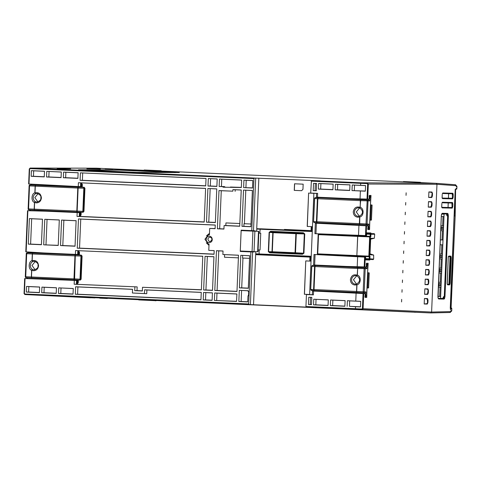 <?xml version="1.0" encoding="UTF-8"?>
<svg xmlns="http://www.w3.org/2000/svg" width="481" height="481" viewBox="0 0 481 481"><rect width="100%" height="100%" fill="white"/><g stroke="black" fill="none" stroke-linecap="round" stroke-linejoin="round"><path stroke-width="0.72" d="M367.31 183.628L367.652 184.013L367.021 199.068L360.047 198.887L360.383 190.969L365.338 191.173L365.572 185.558L360.618 185.329L360.702 183.345L367.31 183.628L367.478 183.075L368.314 184.037L436.964 184.289L431.607 312.049L430.711 312.939L24.91 294.546L90.867 297.799M454.292 215.813L455.14 215.855L451.07 307.78L450.384 307.798L451.172 307.894L450.408 307.87L450.294 307.347L455.206 189.412M454.142 216.582A1.389 1.389 0 0 0 454.286 216.017L455.363 190.362A1.389 1.389 0 0 0 455.267 189.821M455.567 189.424L455.339 190.915M454.292 213.997L455.363 190.362M454.304 215.656L455.14 215.68L455.333 191.071M454.371 213.997L454.286 216.017M454.737 202.309L454.647 204.521M451.455 307.996A0.559 0.535 95.7 0 0 451.196 307.894L451.196 307.894A0.559 0.535 95.7 0 0 451.172 307.894L451.689 308.273A0.559 0.415 -17.9 0 1 451.797 308.622L451.689 308.273M456.685 189.105L456.95 186.688L456.8 188.967L455.387 189.418L456.685 189.105A0.559 0.421 23 0 0 456.824 188.768L456.824 188.768M451.797 308.622L451.052 308.832A0.926 0.866 -88.5 0 0 450.42 307.9M450.601 309.836L450.24 307.87M450.45 309.836L455.194 189.965L456.09 188.522A0.926 0.866 91.4 0 1 455.405 189.394M450.793 311.544L451.689 310.654L451.136 310.672L449.927 312.494A0.926 0.866 -91.3 0 0 450.769 311.604L451.136 310.672L450.499 311.55M451.052 308.832L450.655 308.64M456.048 185.696A0.926 0.866 -85.8 0 0 455.248 184.734L436.165 183.327L436.964 184.289L456.048 185.696L456.337 186.646L456.89 186.688L456.066 185.72L456.95 186.688A0.926 0.926 0 0 0 456.319 185.768M430.711 312.939L449.873 312.494A0.926 0.866 -91.3 0 0 449.927 312.494L430.711 312.939L362.175 309.572L362.055 309.012L355.447 308.718L355.531 306.734L360.485 306.938L360.72 301.322L355.766 301.094L356.096 293.176L363.059 293.602L362.427 308.658L363.089 308.688L362.175 309.572L355.597 309.277L355.447 308.718L305.94 306.511L306.445 294.582L313.414 294.889L312.337 294.799L312.494 290.987L356.096 293.176M360.485 306.812L349.447 306.319L349.675 300.884L360.714 301.377M355.531 306.734L349.447 306.319M347.15 306.361L347.384 300.721L349.675 300.884M347.384 300.721L355.766 301.094M345.502 292.502L313.576 291.077L313.414 294.889M313.762 299.224L328.301 299.873L328.06 305.507L313.528 304.864L313.762 299.224L328.295 299.934M330.339 305.609L330.573 299.976L345.111 300.619L344.877 306.259L330.339 305.609L332.636 305.567L332.864 300.138L345.111 300.685M311.826 297.366L311.526 304.653L308.453 304.515L308.76 297.228L311.826 297.366M311.826 297.414L310.576 297.354L310.275 304.479L311.526 304.539M310.576 297.354L308.76 297.228M308.453 304.515L310.275 304.479M344.883 306.114L332.636 305.567M330.573 299.976L332.864 300.138M328.066 305.369L315.825 304.822L316.047 299.386M313.528 304.864L315.825 304.822M313.576 291.077L312.494 290.987M366.973 288.041L366.738 297.426L365.001 297.384L365.157 293.675L343.771 292.346M312.337 294.703L306.445 294.582M309.632 294.582L313.877 193.272L316.6 193.398M355.597 309.277L309.205 307.221M305.85 260.912L311.033 261.141L305.766 260.906L304.365 294.264L309.638 294.498L304.455 294.264L305.766 260.906M255.724 254.599L255.736 254.172L259.079 254.323M255.724 254.653L311.201 257.125M258.087 249.916L259.139 249.964L259.103 254.389L311.219 256.71M259.139 249.964L260.041 250.006L260.744 233.225L258.79 233.141M312.289 231.096L260.179 228.776L259.836 233.189M304.317 233.916L303.12 233.321L270.376 231.86L269.426 232.359L272.805 232.66L273.34 232.125L273.112 232.678L295.863 233.688L296.092 233.141L296.284 233.706L304.744 233.934L303.349 232.768L303.12 233.321L296.092 233.141L273.34 232.125L270.376 231.86L270.605 231.313L269.12 232.335L269.426 232.359L268.614 251.641L269.522 252.23L302.266 253.685L303.511 253.204L295.49 252.772L295.244 253.319L295.063 252.753L272.312 251.743L273.112 232.678L272.805 232.66L272.005 251.731L272.493 252.303L272.005 251.731L268.314 251.629L269.703 252.79L269.522 252.23L272.493 252.303L302.266 253.685L302.453 254.251L303.932 253.228L303.511 253.198L304.317 233.916M311.201 257.155L310.455 257.125L310.305 260.744L311.051 260.774M260.149 228.836L256.806 228.685L256.62 231.253M255.766 251.665L255.736 254.172M255.633 254.659L310.455 257.125M309.944 257.076L309.794 260.714L310.305 260.744M311.207 226.984L312.464 227.038L311.207 226.984L311.057 230.621L301.84 230.213L312.307 230.676L311.568 230.633L311.718 227.014M301.761 230.207L284.433 229.431M256.806 228.685L256.824 228.265M308.694 193.079L313.877 193.314L308.61 193.073L307.209 226.437L312.476 226.671L307.299 226.431L308.61 193.073M326.238 223.611L326.256 223.13L367.502 224.964L367.466 225.811M368.584 199.11L368.566 199.946L367.201 199.982L368.031 200.944L367.069 223.978L366.011 223.936L367.201 199.982L315.44 197.619A0.926 0.926 0 0 0 314.538 198.503L315.494 197.619L314.538 198.503L313.57 221.621L314.652 198.515L317.851 198.743L316.883 221.735L316.42 221.717L317.388 198.719L318.23 197.829A0.926 0.349 92.6 0 0 317.851 198.743L360.335 200.637A0.926 0.349 -87.4 0 1 360.72 199.717L360.059 207.329C356.343 206.277 354.076 207.78 353.264 211.838C353.421 214.995 354.948 216.793 357.846 217.232L359.656 216.937L359.373 223.629L316.883 221.735A0.926 0.349 92.6 0 0 317.189 222.673L316.42 221.717L313.684 221.633L314.43 222.589L316.33 222.685L316.312 223.166M317.376 197.667L315.885 197.607M369.204 197.144L369.877 197.174L369.727 200.908L368.566 199.946L327.308 198.112L327.327 197.667M323.394 291.438L323.412 290.957L364.658 292.797L364.628 293.638M312.055 290.452L313.486 290.512M314.532 265.494L313.041 265.44M365.746 266.937L365.71 267.779L324.465 265.939L324.483 265.494M365.536 259.193L365.999 259.217L365.969 259.896L365.506 259.866M369.817 220.214L369.582 229.599L367.845 229.551L368.001 225.848L366.564 225.805L366.149 235.594L366.522 235.606L366.636 232.822L367.105 232.834L367.075 233.519L366.612 233.501M367.881 228.722L368.65 228.703L367.7 228.728L368.596 227.838L368.753 224.104L367.52 224.97L366.161 224.867L366.011 223.936L359.373 223.629A0.926 0.349 -87.4 0 0 359.68 224.567L314.941 222.625M365.037 296.549L365.813 296.53L364.857 296.555L365.758 295.665L365.915 291.931L364.658 292.797M365.915 291.931L364.225 291.805L363.317 292.695L363.167 291.769L356.686 291.468L356.968 284.77C360.978 284.193 361.478 276.124 357.365 275.168L357.648 268.47L357.215 275.162C353.499 274.104 351.232 275.607 350.427 279.665C350.577 282.828 352.104 284.62 355.002 285.059L356.812 284.764L356.529 291.456L313.582 289.544L314.544 266.552L315.386 265.656A0.926 0.349 92.6 0 0 315.007 266.57L357.491 268.464A0.926 0.349 -87.4 0 1 357.876 267.55L364.364 267.809L365.187 268.771L364.225 291.805L363.167 291.769L364.135 268.735L364.364 267.809L365.722 267.779L366.883 268.735L367.039 265.001L366.36 264.977M368.596 228.703L369.498 227.814L370.779 197.24L369.979 196.272L369.246 196.218M368.753 224.104L367.069 223.978L366.161 224.867L359.68 224.567L359.806 216.943C363.822 216.366 364.321 208.297 360.209 207.335L360.335 200.637L369.727 200.908M358.688 207.816L359.998 208.171A0.926 0.926 0 0 0 360.016 208.183L360.041 208.183C363.347 210.961 363.239 213.594 359.692 216.071A0.926 0.926 0 0 0 359.674 216.077L358.465 216.318A4.257 3.944 91.5 0 1 358.231 216.312A4.257 3.944 91.5 0 1 354.467 211.887A4.257 3.944 91.5 0 1 358.585 207.81A4.257 3.944 91.5 0 1 358.688 207.816A4.257 3.944 91.5 0 1 359.968 208.147M359.547 207.99L356.295 211.935L359.331 216.191M365.758 296.53L366.654 295.647L367.935 265.067L367.117 264.099L366.402 264.051M356.872 283.898L356.848 283.898C360.395 281.421 360.503 278.794 357.173 276.01L357.155 276.004A0.926 0.926 0 0 0 357.173 276.01L357.203 276.016M356.704 275.817L353.451 279.762L356.493 284.018M356.83 283.91L356.842 283.904A0.926 0.926 0 0 0 356.83 283.91L355.621 284.145A4.257 3.944 91.5 0 1 355.387 284.145A4.257 3.944 91.5 0 1 351.623 279.714A4.257 3.944 91.5 0 1 355.742 275.637A4.257 3.944 91.5 0 1 355.844 275.643A4.257 3.944 91.5 0 1 357.124 275.98M356.686 291.468L356.836 292.394A0.926 0.349 -87.4 0 1 356.529 291.456L356.686 291.468M366.883 268.735L357.648 268.47L357.876 267.55L312.602 265.446A0.926 0.926 0 0 0 311.694 266.336L312.656 265.446L311.694 266.336L310.726 289.454L311.808 266.342L315.007 266.57L314.039 289.568A0.926 0.349 92.6 0 0 314.346 290.5L313.582 289.544L310.84 289.46L312.097 290.452M366.582 234.121L370.202 234.283L370.43 233.73L370.923 234.307L370.815 236.911L370.117 236.339L370.202 234.283L374.717 234.241L374.23 233.664L367.075 233.519M319.216 234.614L319.558 234.085L370.117 236.339M370.111 236.339L369.655 236.892L368.849 256.145L356.926 255.597L357.046 256.157L356.86 255.591L357.732 236.399L370.316 236.923L369.504 256.169L368.969 256.704L368.849 256.145L370.009 256.205L369.895 258.808L369.18 258.778L369.252 256.722L370.009 256.205M366.149 235.594L314.911 233.682L319.558 233.898L318.175 234.638L318.753 234.103L357.894 235.846L357.666 236.399L357.894 235.846L369.823 236.339L370.815 236.911M318.717 234.103A0.559 0.559 0 0 0 318.175 234.638L317.37 253.83L317.719 253.848L318.524 234.656L357.666 236.399L356.86 255.591L317.719 253.848L317.899 254.413L317.37 253.83A0.559 0.559 0 0 0 317.887 254.413L369.252 256.722L318.675 254.467M365.999 259.217L373.142 259.608L373.677 259.079L369.895 258.808L369.36 259.337L369.18 258.778L365.56 258.616M319.558 233.898L347.559 235.119M373.677 259.079L373.653 255.05L370.051 254.744L369.871 254.196L370.508 238.907L370.737 238.372L374.356 238.257M370.003 254.726L369.871 254.196M370.508 238.907L370.695 238.384M374.35 238.257L370.496 239.189L374.338 238.257L374.717 234.241M314.634 265.025L346.591 266.444L313.594 264.995L314.634 265.025L315.073 254.563L314.039 254.473L364.592 257.094L364.183 266.895L366.281 266.949L366.432 263.245L368.169 263.293L367.616 272.661M315.951 233.712L316.384 223.25L365.903 225.775L365.494 235.576M314.911 233.682L315.35 223.154L316.384 223.25M315.073 254.563L346.687 255.97M313.594 264.995L314.039 254.473M369.805 259.457L369.781 260.035L365.506 259.92L365.62 257.137L364.592 257.094M365.62 257.137L345.16 255.832M368.001 225.848L315.35 223.154M324.002 265.47L323.984 265.945L322.781 265.915L314.598 265.53L315.109 265.572L315.133 265.079M323.984 265.945L324.465 265.939M314.045 291.023L314.063 290.518L313.552 290.506L321.735 290.861L321.717 291.366M323.412 290.957L321.735 290.861M326.846 197.643L326.827 198.118L325.625 198.088L317.436 197.703L317.953 197.745L317.977 197.252M326.827 198.118L327.308 198.112M316.889 223.196L316.907 222.691L316.39 222.679L324.579 223.034L324.555 223.539M326.256 223.13L324.579 223.034M316.438 197.168L349.434 198.617L317.478 197.192L317.64 193.38L316.6 193.356L316.438 197.168L317.478 197.192M370.454 204.954L371.218 205.08L370.592 219.985L369.823 220.07M370.111 196.296L370.148 195.442L369.276 195.418L371.013 195.46L370.46 204.834M369.582 229.599L367.845 229.521M368.717 229.545L368.753 228.697M346.615 224.519L348.34 224.675M358.519 235.401L358.94 225.342M369.781 260.035L365.969 259.896M368.921 259.98L368.939 259.421M370.027 233.477L370.051 232.912L370.917 232.936L370.893 233.513M367.105 232.834L370.051 232.912M346.591 266.444L357.209 266.721L357.63 256.662M357.209 266.721L364.183 266.895M367.61 272.781L369.246 272.901L368.614 287.897L366.979 287.897M367.268 264.123L367.304 263.269L366.432 263.245M366.738 297.426L365.007 297.348M365.873 297.372L365.909 296.524M367.755 287.812L368.374 272.907M368.614 287.897L367.129 288.059M365.157 293.675L363.059 293.602M360.047 198.887L349.434 198.617M367.021 199.068L369.119 199.122L369.276 195.418M370.148 195.442L371.013 195.46M370.623 204.834L372.084 205.068L371.218 205.08M372.084 205.068L371.458 220.07L370.592 219.985M371.458 220.07L369.973 220.232M366.564 225.805L365.903 225.775M366.636 232.822L370.917 232.936M370.659 239.153L370.039 253.83M367.304 263.269L368.169 263.293M367.779 272.661L369.246 272.901M306.114 307.076L305.94 306.511M309.205 307.227L24.91 294.546L24.05 293.584L24.399 293.602L25.03 278.547L76.563 280.477L76.407 284.295L74.164 284.235L137.163 286.898L76.407 284.295M349.964 184.854L335.425 184.211L335.191 189.845L349.729 190.494L349.964 184.854M360.618 185.329L352.236 184.957L352.002 190.596L360.383 190.969M255.225 231.193L255.243 230.844L253.499 230.718L255.706 178.096L320.075 180.832L311.417 180.591L310.702 193.073L313.877 193.278M317.64 193.38L310.702 193.073M316.294 190.777L316.6 183.489L313.534 183.357L313.227 190.644L316.294 190.777M333.153 184.109L318.614 183.459L318.38 189.099L332.912 189.742L333.153 184.109M332.918 189.598L320.677 189.057L320.899 183.622L333.147 184.169M318.38 189.099L320.677 189.057M320.899 183.622L318.614 183.459M316.3 190.668L313.227 190.644M315.049 190.608L315.35 183.483L313.534 183.357M316.6 183.544L315.35 183.483M365.338 191.047L352.002 190.596M354.299 190.554L354.527 185.119L365.566 185.612M352.236 184.957L354.527 185.119M349.735 190.35L337.488 189.803L337.716 184.373L349.964 184.92M335.191 189.845L337.488 189.803M337.716 184.373L335.425 184.211M253.529 304.75L255.639 254.593M311.568 230.633L311.057 230.621M301.761 230.195L284.433 229.419M256.74 228.265L258.838 178.108M426.629 245.875L426.863 240.368L429.743 240.879L429.966 244.474L429.551 245.508A0.559 0.511 91.5 0 1 429.725 245.953L426.629 245.875L429.551 245.508M427.038 236.183L427.266 230.682L430.152 231.193L430.477 232.245L429.96 235.822A0.559 0.511 91.5 0 1 430.134 236.267L427.038 236.183L429.96 235.822M427.447 226.497L427.675 220.995L430.555 221.507L430.886 222.559L430.363 226.136A0.559 0.511 91.5 0 1 430.537 226.581L427.447 226.497L430.363 226.136M427.849 216.811L428.078 211.309L430.964 211.814L431.289 212.873L430.772 216.45A0.559 0.511 91.5 0 1 430.946 216.895L427.849 216.811L430.772 216.45M428.258 207.125L428.487 201.623L431.367 202.128L431.697 203.18L431.174 206.758A0.559 0.511 91.5 0 1 431.349 207.203L428.258 207.125L431.174 206.758M428.661 197.438L428.89 191.931L431.776 192.442L432.1 193.494L431.583 197.072A0.559 0.511 91.5 0 1 431.758 197.517L428.661 197.438L431.583 197.072M424.194 303.998L424.428 298.497L427.308 299.002L427.531 302.597L427.116 303.631L424.194 303.998L427.29 304.076A0.559 0.511 -88.5 0 0 427.116 303.631M424.603 294.312L424.831 288.804L427.717 289.315L428.042 290.368L427.519 293.945L424.603 294.312L427.699 294.39A0.559 0.511 -88.5 0 0 427.519 293.945M425.006 284.62L425.24 279.118L428.12 279.629L428.343 283.225L427.928 284.259L425.006 284.62L428.102 284.704A0.559 0.511 -88.5 0 0 427.928 284.259M425.414 274.934L425.643 269.432L428.529 269.943L428.854 270.995L428.33 274.573L425.414 274.934L428.511 275.018A0.559 0.511 -88.5 0 0 428.33 274.573M425.817 265.247L426.052 259.746L428.932 260.251L429.154 263.853L428.739 264.887L425.817 265.247L428.914 265.332A0.559 0.511 -88.5 0 0 428.739 264.887M426.226 255.561L426.455 250.06L429.341 250.565L429.665 251.617L429.148 255.195L426.226 255.561L429.323 255.639A0.559 0.511 -88.5 0 0 429.148 255.195M426.455 250.06L429.551 250.138A0.559 0.511 91.5 0 1 429.341 250.565M429.551 250.138L430.062 251.635L429.665 251.617M430.062 251.635L429.954 254.178L429.557 254.16M426.052 259.746L429.148 259.824A0.559 0.511 91.5 0 1 428.932 260.251M429.148 259.824L429.653 261.321L429.256 261.309M429.653 261.321L429.545 263.865L429.154 263.853M425.643 269.432L428.739 269.516A0.559 0.511 91.5 0 1 428.529 269.943M428.739 269.516L429.25 271.007L428.854 270.995M429.25 271.007L429.142 273.551L428.745 273.539M425.24 279.118L428.337 279.202A0.559 0.511 91.5 0 1 428.12 279.629M428.337 279.202L428.842 280.694L428.445 280.682M428.842 280.694L428.733 283.237L428.343 283.225M424.831 288.804L427.928 288.889A0.559 0.511 91.5 0 1 427.717 289.315M427.928 288.889L428.433 290.386L428.042 290.368M428.433 290.386L428.33 292.929L427.934 292.911M424.428 298.497L427.525 298.575A0.559 0.511 91.5 0 1 427.308 299.002M427.525 298.575L428.03 300.072L427.633 300.054M428.03 300.072L427.922 302.615L427.531 302.597M428.89 191.931L431.986 192.015A0.559 0.511 91.5 0 1 431.776 192.442M431.986 192.015L432.497 193.512L432.1 193.494M432.497 193.512L432.389 196.056L431.992 196.038M428.487 201.623L431.583 201.701A0.559 0.511 91.5 0 1 431.367 202.128M431.583 201.701L432.088 203.198L431.697 203.18M432.088 203.198L431.98 205.742L431.589 205.724M428.078 211.309L431.174 211.387A0.559 0.511 91.5 0 1 430.964 211.814M431.174 211.387L431.685 212.885L431.289 212.873M431.685 212.885L431.577 215.428L431.18 215.416M427.675 220.995L430.772 221.08A0.559 0.511 91.5 0 1 430.555 221.507M430.772 221.08L431.277 222.571L430.886 222.559M431.277 222.571L431.168 225.114L430.778 225.102M427.266 230.682L430.363 230.766A0.559 0.511 91.5 0 1 430.152 231.193M430.363 230.766L430.874 232.257L430.477 232.245M430.874 232.257L430.766 234.8L430.369 234.788M426.863 240.368L429.96 240.452A0.559 0.511 91.5 0 1 429.743 240.879M429.96 240.452L430.465 241.949L430.068 241.931M430.465 241.949L430.357 244.492L429.966 244.474M51.876 295.809L65.35 296.452L51.876 295.809M81.481 297.27L94.991 297.913L81.481 297.27M99.735 298.166L107.335 298.521L99.735 298.166M250.403 304.593L252.609 251.972L250.872 251.924L248.695 303.962L249.405 304.545M24.717 278.541L25.03 278.547L24.717 278.541L24.092 293.584M78.024 284.265L76.972 284.175L77.128 280.471L42.214 278.992M46.32 279.1L47.186 279.136M76.563 280.477L77.128 280.471M78.686 251.22L79.509 252.182L79.389 255.02L70.034 254.659L70.058 254.16M76.99 283.772L78.223 282.882L78.343 280.038L80.231 280.122L81.127 279.239L82.095 256.072L81.277 255.104L79.389 255.02M77.321 283.766L76.99 283.778M25.355 276.713L26.172 277.675L27.651 277.784L68.41 279.599M27.561 277.777L27.525 278.613M137.163 286.898L137.007 290.602L134.716 290.644L142.358 290.987L142.508 287.277L201.365 289.899L202.772 256.217L75.571 250.553L202.772 256.283M142.364 290.843L137.007 290.602M201.371 289.76L142.508 287.277M77.814 250.673L77.657 254.485L78.217 254.527L78.373 250.817L79.425 250.787M28.644 252.008L28.607 252.765M69.462 254.581L28.704 252.765L27.219 252.79L26.689 253.703L26.257 253.679L27.219 252.79L32.834 253.066A0.926 0.349 92.6 0 0 32.449 253.986L74.94 255.88A0.926 0.349 -87.4 0 1 75.319 254.96L74.591 278.896L25.727 276.737L26.689 253.703L32.449 253.986L32.167 260.678L32.798 261.562L32.029 260.672L32.305 253.98L32.834 253.066L80.742 255.116L81.56 256.078L80.592 279.196L79.69 280.086L74.278 279.81A0.926 0.349 -87.4 0 1 73.978 278.872L74.94 255.88L80.976 256.06L80.742 255.116L81.277 255.104M82.095 256.072L80.976 256.06L80.008 279.178L74.591 278.896L74.278 279.81L31.788 277.916L31.343 276.972L31.626 270.28L32.467 269.45L31.77 270.286L31.487 276.978A0.926 0.349 92.6 0 0 31.788 277.916L27.633 277.784M28.65 252.765L27.219 252.79M31.626 270.28C28.066 269.336 28.547 261.267 32.029 260.672L32.167 260.678C35.961 259.962 38.089 261.658 38.558 265.777C38.143 268.909 36.472 270.562 33.544 270.743L31.626 270.28M32.467 269.45C31.079 268.608 30.381 267.256 30.387 265.404C30.537 263.558 31.343 262.277 32.798 261.562A4.257 3.944 91.5 0 1 34.283 261.321A4.257 3.944 91.5 0 1 34.385 261.327C37.308 262.476 38.504 263.949 37.981 265.746C38.366 267.496 37.097 268.855 34.163 269.823A4.257 3.944 91.5 0 1 33.923 269.823A4.257 3.944 91.5 0 1 32.467 269.45M35.245 261.496L31.993 265.446L35.029 269.697M81.127 279.239L80.008 279.178L79.69 280.086L80.231 280.122M68.969 280.104L68.993 279.599L68.476 279.587L77.862 280.008L77.742 282.888L76.852 283.778M78.343 280.038L77.862 280.008M78.217 251.184L79.028 252.146L78.908 255.032M69.523 254.611L70.034 254.659L69.523 254.611M77.657 254.485L43.308 252.934L78.217 254.527M74.321 280.423L74.164 284.235M134.866 286.941L134.716 290.644M75.571 250.553L75.415 254.365M43.308 252.934L26.148 251.846L27.868 210.72L50.03 211.309M25.842 251.822L26.148 251.846L25.842 251.822L27.561 210.714L27.868 210.72L27.561 210.714M204.209 221.927L80.868 216.438L79.816 216.348L79.972 212.644L79.407 212.65L79.251 216.462L77.002 216.408L204.203 222.072L205.615 188.39L78.415 182.726L205.615 188.45M49.164 211.267L79.972 212.644M80.868 216.438L79.251 216.462M80.165 215.939L81.067 215.049L81.181 212.211L83.069 212.295L83.971 211.406L84.939 188.245L84.121 187.277L82.233 187.193L82.353 184.355L81.529 183.387M28.199 208.886L29.016 209.848L71.254 211.772L71.236 212.253M30.405 209.95L30.369 210.786M82.269 182.972L81.211 182.99L81.061 186.694L28.992 184.019L29.618 168.969L29.978 168.615L253.95 178.589L251.767 230.627L253.499 230.718M31.481 184.175L31.451 184.938M72.3 186.754L31.542 184.938L30.056 184.963L29.533 185.87L29.1 185.852L30.056 184.963L35.672 185.239A0.926 0.349 92.6 0 0 35.293 186.159L77.784 188.053L76.816 211.045L28.565 208.904L29.533 185.87L35.293 186.159L35.011 192.851L35.642 193.735L34.866 192.845L35.149 186.153L35.672 185.239L78.162 187.133L77.122 211.977A0.926 0.349 -87.4 0 1 76.816 211.045L82.846 211.351L82.534 212.259L34.632 210.089L34.187 209.145L34.464 202.453C30.91 201.509 31.391 193.44 34.866 192.845L35.011 192.851C38.805 192.129 40.933 193.831 41.402 197.95C40.981 201.082 39.31 202.735 36.388 202.91L34.464 202.453L35.311 201.623C33.917 200.775 33.225 199.429 33.231 197.577C33.381 195.725 34.187 194.444 35.642 193.735A4.257 3.944 91.5 0 1 37.121 193.494A4.257 3.944 91.5 0 1 37.223 193.5C40.151 194.649 41.348 196.122 40.819 197.919C41.21 199.669 39.941 201.028 37.007 201.996A4.257 3.944 91.5 0 1 36.766 201.996A4.257 3.944 91.5 0 1 35.311 201.623L34.608 202.459L34.331 209.151A0.926 0.349 92.6 0 0 34.632 210.089L30.471 209.95M31.493 184.932L30.056 184.963M38.083 193.669L34.83 197.619L37.873 201.87M84.121 187.277L78.162 187.133A0.926 0.349 -87.4 0 0 77.784 188.053L83.82 188.233L83.58 187.289L84.403 188.251L83.429 211.369L82.534 212.259L83.069 212.295M71.813 212.277L71.831 211.772L71.314 211.76L80.706 212.181L80.586 215.061L79.696 215.951M81.181 212.211L80.706 212.181M82.233 187.193L72.878 186.826L72.902 186.333M81.061 183.357L81.872 184.319L81.752 187.199M72.366 186.784L72.878 186.826L72.366 186.784M80.658 182.84L80.495 186.658L81.061 186.694M45.058 211.165L79.407 212.65M77.164 212.596L77.002 216.408M78.415 182.726L78.259 186.538L80.495 186.658M78.259 186.538L46.152 185.107M28.68 183.995L28.992 184.019L28.68 183.995L29.275 168.951L29.618 168.969M242.941 230.646L242.959 230.285L241.149 230.158L251.767 230.627M250.872 251.924L240.253 251.449L242.075 251.413L242.087 251.094M241.149 230.158L240.253 251.449M206.229 239.267C205.868 243.446 212.247 243.729 212.241 239.538C212.145 237.56 211.189 236.43 209.367 236.159C207.539 236.267 206.487 237.307 206.229 239.267M247.986 295.761L248.527 295.785L248.713 291.45L248.166 291.426L248.196 290.734L239.31 290.338L238.841 301.533L247.727 301.93L247.986 295.761L248.533 295.749M240.777 255.315L239.412 287.885L248.298 288.275L249.663 255.706L240.777 255.315L249.657 255.76M239.712 226.256L241.234 189.977L232.912 189.604L232.846 191.179L218.987 190.566L217.382 228.788L223.942 229.076L224.092 225.559L239.712 226.256M243.512 190.079L241.991 226.353L250.878 226.749L252.393 190.476L243.512 190.079L252.393 190.536M252.501 188.017L252.814 180.531L243.927 180.135L243.614 187.62L252.501 188.017M80.399 172.847L80.086 180.339L205.718 185.937L206.036 178.445L80.399 172.847L206.03 178.505M46.777 171.35L46.537 176.99L61.075 177.633L61.309 172L46.777 171.35L61.309 172.06M58.736 287.866L58.502 293.5L73.034 294.15L73.274 288.516L58.736 287.866L73.268 288.576M58.231 245.46L59.301 219.937L44.763 219.288L43.693 244.817L58.231 245.46M209.692 228.445L215.109 228.685L215.26 225.024L78.469 218.933L77.243 248.166L214.039 254.263L214.189 250.601L208.772 250.36L209.043 244.035L208.189 243.903L204.942 239.213L208.429 234.848L209.427 234.77L209.692 228.445L215.115 228.541M144.462 293.542L132.401 293.001L132.558 289.297L75.625 286.76L75.313 294.252L200.944 299.843L201.262 292.358L144.619 289.833L144.462 293.542L146.753 293.705L146.903 289.995L201.256 292.418M41.685 292.755L56.223 293.398L56.457 287.764L41.925 287.115L41.685 292.755L43.981 292.713L44.21 287.277L41.925 287.115M26.305 292.069L39.412 292.652L39.646 287.013L26.539 286.429L26.305 292.069L28.601 292.027L28.83 286.592L26.539 286.429M78.126 172.745L63.588 172.102L63.354 177.736L77.886 178.385L78.126 172.745M31.157 176.305L44.264 176.888L44.499 171.248L31.391 170.665L31.157 176.305L33.454 176.262L33.682 170.827L31.391 170.665M76.112 220.683L61.58 220.039L60.51 245.563L75.042 246.212L76.112 220.683M28.313 244.132L41.42 244.715L42.49 219.186L29.383 218.602L28.313 244.132L30.61 244.089L31.674 218.765L29.383 218.602M222.378 186.676L223.322 187.199L241.336 187.524L241.654 180.032L219.468 179.046L219.156 186.532L224.447 186.628L221.452 186.49L221.759 179.209L241.648 180.092M203.222 299.946L212.103 300.342L212.422 292.857L203.535 292.46L203.222 299.946L205.519 299.91L205.826 292.622L203.535 292.46M203.637 290.001L212.524 290.398L213.937 256.716L205.05 256.319L203.637 290.001L205.934 289.959L207.335 256.481L205.05 256.319M236.562 301.431L236.88 293.945L214.694 292.953L214.382 300.445L236.562 301.431M208.309 178.547L207.996 186.039L216.883 186.43L217.196 178.944L208.309 178.547L217.19 179.004M214.797 290.5L236.983 291.486L238.504 255.213L222.877 254.515L223.028 250.992L216.468 250.703L214.797 290.5L217.093 290.458L218.753 250.866L223.022 251.058M207.894 188.492L206.481 222.174L215.368 222.571L216.775 188.889L207.894 188.492L216.775 188.949M241.342 187.38L230.441 187.037M224.447 186.628L225.499 187.307M223.948 228.938L219.679 228.746L221.272 190.729L232.846 191.179M235.137 191.348L235.203 189.773L241.234 190.037M232.912 189.604L235.203 189.773M239.833 223.515L225.938 222.925L239.827 223.539M239.718 226.136L225.829 225.517L225.938 222.925M248.713 291.468L248.166 291.426M248.19 290.795L239.31 290.338M247.733 301.785L241.137 301.491L241.594 290.5M215.374 222.426L208.778 222.132L210.179 188.654M208.778 222.132L206.481 222.174M238.498 255.261L222.877 254.515M224.609 254.641L224.501 257.239L238.39 257.858M224.501 257.239L238.39 257.864M236.989 291.348L217.093 290.458M218.753 250.866L216.468 250.703M216.889 186.291L210.293 185.997L210.6 178.71M210.293 185.997L207.996 186.039M236.568 301.292L214.382 300.445M216.678 300.403L216.985 293.121L236.874 294.005M214.694 292.953L216.985 293.121M207.335 256.481L213.931 256.776M212.53 290.253L205.934 289.959M205.826 292.622L212.416 292.917M212.109 300.198L205.519 299.91M221.759 179.209L219.468 179.046M221.452 186.49L219.156 186.532M31.674 218.765L42.484 219.246M41.426 244.57L30.61 244.089M75.048 246.068L62.807 245.526L63.865 220.202L76.112 220.743M60.51 245.563L62.807 245.526M63.865 220.202L61.58 220.039M33.682 170.827L44.499 171.314M44.27 176.743L33.454 176.262M77.892 178.241L65.644 177.693L65.873 172.264L78.12 172.811M63.354 177.736L65.644 177.693M65.873 172.264L63.588 172.102M28.83 286.592L39.646 287.079M39.418 292.508L28.601 292.027M44.21 287.277L56.457 287.824M56.229 293.26L43.981 292.713M200.95 299.705L77.609 294.21L77.916 286.923L75.625 286.76M77.916 286.923L132.552 289.358M132.401 293.001L146.753 293.705M77.609 294.21L75.313 294.252M146.903 289.995L144.619 289.833M214.045 254.118L79.539 248.124L80.754 219.095L78.469 218.933M80.754 219.095L215.26 225.09M208.772 250.36L214.189 250.661M206.307 242.809L208.982 245.358M209.488 233.363L206.487 235.846M79.539 248.124L77.243 248.166M58.237 245.322L43.693 244.817M45.99 244.775L47.054 219.45L59.301 219.997M44.763 219.288L47.054 219.45M73.04 294.005L60.792 293.458L61.021 288.029M60.792 293.458L58.502 293.5M61.081 177.495L48.834 176.948L49.062 171.513M48.834 176.948L46.537 176.99M205.724 185.792L82.383 180.297L82.69 173.01M82.383 180.297L80.086 180.339M252.507 187.879L243.614 187.62M245.911 187.584L246.218 180.297L252.808 180.591M243.927 180.135L246.218 180.297M244.396 223.719L250.992 224.014L243.993 223.725L244.396 223.719L245.797 190.242M250.878 226.635L243.885 226.323L243.993 223.725M243.885 226.323L241.991 226.353M221.272 190.729L218.987 190.566M219.679 228.746L217.382 228.788M225.829 225.517L224.092 225.559M242.556 258.044L249.549 258.351L242.556 258.044L242.665 255.447M248.304 288.137L241.709 287.842L242.959 258.069M241.709 287.842L239.412 287.885M238.841 301.533L241.137 301.491M210.023 237.247C208.802 237.325 208.099 238.023 207.918 239.328C209.145 242.196 210.486 242.256 211.947 239.508C211.874 238.191 211.231 237.44 210.023 237.247M240.29 250.998L254.924 251.671L254.034 251.623L254.888 231.199L252.928 231.139L252.074 251.521L240.29 250.998L241.143 230.609L252.928 231.139M254.888 231.199L241.143 230.609M252.074 251.521L254.034 251.623M258.868 231.355L255.519 231.241L258.489 231.343L257.636 251.731L258.014 251.743L258.868 231.355L258.489 231.343M257.636 251.731L254.924 251.671M255.243 230.844L254.004 230.778L253.992 231.139M254.004 230.778L242.959 230.285M242.075 251.413L254.371 251.641M253.132 251.587L253.12 251.906M253.95 178.589L254.708 178.06L255.706 178.096M252.609 251.972L254.359 251.936M414.947 312.235L397.997 311.478M414.941 312.385L415.368 312.253M155.694 300.685L138.744 299.934M155.688 300.835L156.115 300.703M311.417 180.591L360.9 182.792L360.702 183.345L311.195 181.139M360.9 182.792L436.141 183.327L96.236 168.188M294.252 190.374L301.599 190.698L302.946 189.37L303.162 184.169L294.528 183.784L294.252 190.374M294.619 183.79L294.342 190.38M448.352 215.849L444.967 296.711L444.498 298.707L443.999 299.098L438.69 298.978L438.035 297.998L437.926 296.555L441.317 215.656L441.546 214.219L442.286 213.275A0.559 0.517 91.6 0 1 441.835 213.804L447.077 213.955A0.559 0.517 -88.4 0 0 447.589 213.42L448.051 213.835L448.352 215.849L446.981 215.831L446.362 213.961L447.438 214.273L447.655 215.825L444.264 296.687L443.53 298.521L438.227 298.328M442.346 193.554A0.559 0.307 17.5 0 1 442.358 193.699L442.803 192.977A0.559 0.517 91.6 0 1 442.454 193.476M442.237 198.058L448.442 198.196L448.593 193.687L452.26 193.783L452.447 197.36L452.074 198.28L448.442 198.196L448.629 193.687L442.436 193.512M442.803 192.977L452.777 193.254A0.559 0.517 91.6 0 1 452.26 193.783L452.543 194.348M452.399 197.733L452.074 198.28A0.559 0.517 -88.7 0 1 452.543 198.857L442.562 198.635A0.559 0.517 -88.7 0 0 442.255 198.1M452.777 193.254L453.246 194.745L452.555 194.721M453.246 194.745L453.138 197.39L452.447 197.36M442.562 198.635L442.159 198.028L442.201 194.444M441.961 202.826A0.559 0.307 17.5 0 1 441.973 202.964L442.412 202.242A0.559 0.517 91.6 0 1 442.063 202.741M441.847 207.323L448.051 207.467L448.202 202.952L451.869 203.054L452.056 206.632L451.683 207.545L448.051 207.467L448.244 202.952L442.045 202.778M442.412 202.242L452.387 202.519A0.559 0.517 91.6 0 1 451.869 203.054L452.152 203.613M452.014 206.998L451.683 207.545A0.559 0.517 -88.7 0 1 452.152 208.123L442.171 207.9A0.559 0.517 -88.7 0 0 441.865 207.365M452.387 202.519L452.855 204.016L452.164 203.986M452.855 204.016L452.747 206.656L452.056 206.632M442.171 207.9L441.774 207.299L441.817 203.71M451.244 257.618L450.162 283.423L449.567 284.89A0.559 0.517 -88.7 0 0 449.104 284.313L450.258 256.656A0.559 0.517 -88.4 0 0 450.775 256.12L451.244 257.618L450.553 257.588L449.47 283.393L449.104 284.313L449.428 283.766M450.541 257.221L450.553 257.588M448.454 256.607L450.042 256.65L448.887 284.307L447.288 284.271M450.162 283.423L449.47 283.393M449.567 284.89L447.613 284.848A0.559 0.517 -88.7 0 0 447.306 284.313M447.613 284.848L447.144 283.351L448.262 257.533L447.234 284.097A0.559 0.313 -12.8 0 0 447.168 283.988M448.226 257.533L448.821 256.066A0.559 0.517 91.6 0 1 448.472 256.571M441.798 213.841L446.362 213.961M441.678 214.057L444.089 214.165L441.654 214.099M444.089 214.165L440.56 298.352M438.353 287.133L441.005 287.199L440.62 296.464L437.969 296.398M438.504 283.592L441.155 283.658L441.059 285.882L438.413 285.816M438.949 273.01L441.6 273.076L441.209 282.347L438.558 282.275M439.099 269.468L441.744 269.54L441.654 271.765L439.003 271.693M439.538 258.886L442.189 258.958L441.798 268.224L439.153 268.151M439.688 255.345L442.34 255.417L442.243 257.642L439.598 257.569M441.841 244.811L441.45 254.058L439.748 253.968L440.151 244.769L442.785 244.835L442.394 254.1L439.742 254.034M440.722 230.646L443.374 230.712L442.983 239.977L440.337 239.911M440.873 227.104L443.524 227.176L443.428 229.395L440.776 229.329M441.317 216.522L443.963 216.594L443.578 225.86L440.927 225.787M443.025 216.564L442.634 225.817L440.933 225.727L441.336 216.522M442.634 225.817L443.578 225.86M440.782 229.293L441.348 229.305L441.438 227.122M441.348 229.305L442.49 229.353L442.58 227.146M442.49 229.353L443.428 229.395M442.43 230.688L442.045 239.935L440.337 239.851M440.362 239.851L440.746 230.646M442.045 239.935L442.983 239.977M441.45 254.058L442.394 254.1M439.598 257.533L440.163 257.545L440.253 255.363M440.163 257.545L441.305 257.6L441.396 255.393M441.305 257.6L442.243 257.642M441.245 258.934L440.861 268.182L439.153 268.091L439.562 258.886M440.861 268.182L441.798 268.224M439.003 271.657L439.568 271.669L439.658 269.486M439.568 271.669L440.71 271.723L440.806 269.516M440.71 271.723L441.654 271.765M438.582 282.215L438.967 273.01M440.656 273.052L440.271 282.305L438.6 282.227M440.271 282.305L441.209 282.347M438.413 285.774L438.979 285.792L439.069 283.604M438.979 285.792L440.121 285.84L440.211 283.634M440.121 285.84L441.059 285.882M440.067 287.175L439.676 296.422L437.969 296.332L438.377 287.133M439.676 296.422L440.62 296.464M438.985 298.352L442.893 298.442M442.821 298.448L443.596 296.621L444.967 296.711M443.999 299.098A0.559 0.517 -88.7 0 0 443.53 298.521L438.269 298.4A0.559 0.517 -88.7 0 1 438.69 298.978M441.317 215.656L438.059 297.853A0.559 0.313 -12.8 0 0 437.987 297.739M455.772 185.702L455.248 184.734A0.926 0.866 -85.8 0 0 455.224 184.734L436.141 183.327M70.695 168.939L57.203 168.705L70.695 168.939M112.764 169.059L105.153 168.837L112.764 169.059M137.031 172.42L78.493 169.781L119.348 169.895L179.293 172.541L137.031 172.42M100.397 169.023L86.869 168.789L100.397 169.023M83.429 170.034L119.342 170.13L175.373 172.601M420.917 182.648L420.394 182.287L420.382 182.624M403.427 181.866L403.445 181.535L420.394 182.287M144.174 170.316L144.186 169.985L161.141 170.743L161.129 171.074M161.141 170.743L161.664 171.098M454.166 216.011L454.196 216.017A1.389 1.305 91.4 0 1 454.154 216.324M451.767 308.85L451.713 310.654M456.09 188.522L456.812 188.54M363.72 293.638L363.089 308.688L431.607 312.049L450.769 311.604M362.427 308.658L362.055 309.012M311.237 256.265L255.694 253.8M260.071 229.215L312.271 231.541M303.511 253.204L303.938 253.216L304.744 233.934M269.703 252.79L302.453 254.251M269.12 232.347L268.314 251.629M303.349 232.768L270.605 231.313M296.284 233.706L295.863 233.688L295.063 252.753L295.49 252.772L296.284 233.706M269.12 232.335L269.426 232.353M256.728 229.058L260.071 229.203M367.917 227.814L369.498 227.814M365.079 295.641L366.654 295.647M369.955 196.272L369.065 196.206L369.883 197.174L370.779 197.24M359.638 216.101A4.257 3.944 91.5 0 1 358.465 216.318M367.117 264.099L366.221 264.033L367.039 265.001L367.935 265.067M356.794 283.928A4.257 3.944 91.5 0 1 355.621 284.145M366.606 233.562L374.23 233.664M319.558 234.085L318.753 234.103M317.899 254.413L318.687 254.653M369.883 253.782L373.635 255.05L369.889 253.782M317.406 253.83L318.212 234.638M373.142 259.608L365.536 259.169M364.676 292.797L311.61 290.416A0.926 0.926 0 0 1 310.726 289.454L310.786 289.454M314.43 222.589A0.926 0.926 0 0 1 313.57 221.621L313.63 221.627M312.656 265.446L313.149 265.434M322.799 265.422L322.781 265.915M322.937 290.921L322.913 291.42M315.494 197.619L315.993 197.607M325.643 197.589L325.625 198.088M325.781 223.094L325.757 223.587M367.652 184.013L368.314 184.037L367.682 199.086M365.247 257.131L364.838 266.913M401.683 299.374L401.575 301.918L401.683 299.374M402.086 289.688L401.978 292.232L402.086 289.688M402.495 280.002L402.387 282.545L402.495 280.002M402.898 270.316L402.795 272.853L402.898 270.316M403.306 260.63L403.198 263.167L403.306 260.63M403.709 250.938L403.607 253.481L403.709 250.938M430.357 244.492L429.725 245.953M430.766 234.8L430.134 236.267M431.168 225.114L430.537 226.581M431.577 215.428L430.946 216.895M431.98 205.742L431.349 207.203M432.389 196.056L431.758 197.517M405.742 202.501L405.633 205.044L405.742 202.501M405.333 212.193L405.23 214.73L405.333 212.193M404.93 221.879L404.822 224.417L404.93 221.879M404.521 231.565L404.419 234.109L404.521 231.565M404.118 241.252L404.01 243.795L404.118 241.252M406.144 192.815L406.042 195.358L406.144 192.815M427.922 302.615L427.29 304.076M428.33 292.929L427.699 294.39M428.733 283.237L428.102 284.704M429.142 273.551L428.511 275.018M429.545 263.865L428.914 265.332M429.954 254.178L429.323 255.639M248.695 303.962L24.723 293.987L24.91 294.546M24.723 293.987L24.399 293.602M76.659 279.942L76.641 280.447M77.026 282.864L78.223 282.882M78.313 252.122L79.509 252.182M77.73 254.503L77.706 255.002M84.939 188.245L83.82 188.233L82.846 211.351L83.971 211.406M79.503 212.115L79.485 212.62M79.87 215.031L81.067 215.049M81.157 184.295L82.353 184.355M80.567 186.676L80.549 187.169M29.311 168.951L30.213 168.061L29.978 168.615M96.266 168.188L30.177 168.061L254.708 178.06M96.296 168.188L30.213 168.061M442.286 213.275L447.589 213.42M448.821 256.066L450.775 256.12M452.747 206.656L452.152 208.123M453.138 197.39L452.543 198.857M453.06 193.506A0.559 0.433 153.8 0 1 452.447 193.945M452.843 198.617A0.559 0.433 -149.5 0 0 452.266 198.13M452.669 202.772A0.559 0.433 153.8 0 1 452.056 203.21M452.459 207.882A0.559 0.433 -149.5 0 0 451.881 207.395M451.058 256.379A0.559 0.433 153.8 0 1 450.444 256.818M449.873 284.65A0.559 0.433 -149.5 0 0 449.296 284.163M448.051 213.835A0.559 0.433 153.8 0 1 447.438 214.273M444.498 298.707A0.559 0.433 -149.5 0 0 443.921 298.22M438.035 297.998A0.559 0.313 -12.8 0 0 438.059 297.853L438.203 298.4M455.585 191.077L455.176 215.68M455.585 190.915L455.603 189.424M455.176 215.861L451.094 307.882M451.797 308.429L450.39 307.81M451.052 311.52A0.926 0.926 0 0 0 451.755 310.654L451.797 308.423M355.844 275.643L357.155 276.004M317.887 254.413L318.687 254.467M314.556 265.049L314.532 265.536M312.602 265.446L313.095 265.434M311.586 290.416L312.079 290.452M313.486 290.5L313.468 290.999M317.394 197.222L317.376 197.703M315.44 197.619L315.939 197.607M24.681 278.541L24.05 293.584L24.904 294.546M27.092 277.741L27.056 278.601M27.164 252.79A0.926 0.926 0 0 0 26.257 253.679L25.289 276.713A0.926 0.926 0 0 0 26.154 277.675M28.138 252.772L28.169 251.978M68.41 279.581L68.392 280.08M69.48 254.136L69.456 254.617M25.8 251.822L27.525 210.714M29.93 209.914L29.894 210.774M30.008 184.963A0.926 0.926 0 0 0 29.1 185.852L28.132 208.886A0.926 0.926 0 0 0 28.992 209.848M30.976 184.945L31.012 184.145M72.324 186.309L72.3 186.79M30.177 168.061L29.275 168.951L28.644 183.995M208.189 243.903L209.037 244.132M208.429 234.848L209.433 234.638M442.243 194.444L442.087 198.058M441.853 203.71L441.696 207.323M448.298 256.601L448.262 257.533M441.756 213.804L441.354 215.656"/></g></svg>
